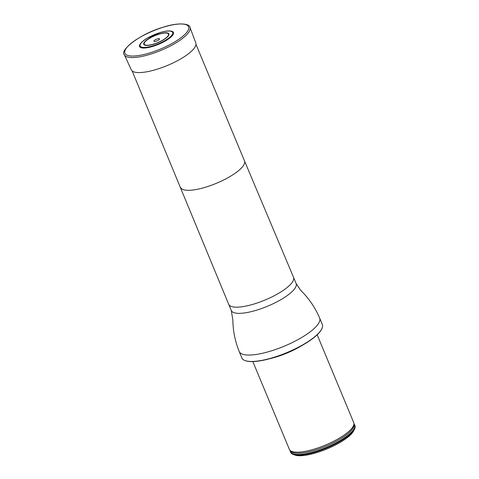<?xml version="1.0" encoding="UTF-8"?>
<svg xmlns="http://www.w3.org/2000/svg" width="479" height="479" viewBox="0 0 479 479"><rect width="100%" height="100%" fill="white"/><g stroke="black" fill="none" stroke-linecap="round" stroke-linejoin="round"><path stroke-width="0.72" d="M321.918 328.594L321.768 328.923A43.29 12.292 157.4 0 1 286.921 352.801A43.29 12.292 157.4 0 1 245.428 360.699L245.086 360.579A43.565 12.376 -22.6 0 0 286.849 352.628A43.565 12.376 -22.6 0 0 321.918 328.594A43.565 12.376 -22.6 0 0 322.319 324.463L319.643 318.044C315.799 309.027 310.59 300.932 304.021 293.753L300.399 289.951L296.118 283.532L293.549 277.359A35.111 9.969 -22.6 0 0 293.549 277.347L244.512 160.944A34.572 9.819 -22.6 0 0 244.512 160.938L195.989 44.373M319.643 318.044A43.565 12.376 -22.6 0 1 284.179 346.209A43.565 12.376 -22.6 0 1 239.207 351.526L241.877 357.945A43.565 12.376 -22.6 0 0 245.086 360.579M302.387 345.269A34.847 9.897 157.4 0 1 270.683 358.466M290.184 450.505A34.847 9.897 -22.6 0 0 290.406 451.835L290.609 452.332A34.847 9.897 -22.6 0 0 293.178 454.433L294.878 455.05A33.452 9.502 -22.6 0 0 326.947 448.943A33.452 9.502 -22.6 0 0 353.873 430.495L354.634 428.855A34.847 9.897 -22.6 0 0 354.951 425.55L354.747 425.053A34.847 9.897 -22.6 0 0 353.957 423.957M293.178 454.433A34.847 9.897 -22.6 0 0 326.582 448.075A34.847 9.897 -22.6 0 0 354.634 428.855M290.406 451.835A34.847 9.897 -22.6 0 0 326.379 447.584A34.847 9.897 -22.6 0 0 354.747 425.053M317.17 334.791L353.718 422.586A34.847 9.897 157.4 0 1 353.939 423.586A34.847 9.897 157.4 0 1 329.941 443.093A34.847 9.897 157.4 0 1 293.25 451.841A34.847 9.897 157.4 0 1 289.933 450.23A34.847 9.897 157.4 0 1 289.376 449.368L252.828 361.573M164.824 41.278A18.346 5.209 -22.6 0 0 172.081 31.351C169.368 30.536 165.339 30.955 159.98 32.59L147.071 38.278C143.275 40.541 140.832 42.721 139.754 44.804A18.346 5.209 -22.6 0 0 146.55 47.828A18.346 5.209 -22.6 0 0 164.824 41.278M158.118 40.332A3.06 0.868 -22.6 0 0 158.645 40.008A3.06 0.868 -22.6 0 0 158.615 38.631A3.06 0.868 -22.6 0 0 154.412 40.38A3.06 0.868 -22.6 0 0 155.364 41.374A3.06 0.868 -22.6 0 0 158.118 40.332M124.372 54.792L131.294 69.85A34.943 9.927 -22.6 0 0 179.338 59.683A34.943 9.927 -22.6 0 0 195.815 42.996L190.007 27.471C189.941 23.639 178.535 21.992 162.507 27.429C139.305 34.159 119.187 50.87 124.372 54.792A35.548 10.095 -22.6 0 0 173.242 44.445A35.548 10.095 -22.6 0 0 190.007 27.471M180.673 187.511A34.572 9.819 -22.6 0 0 180.673 187.523A34.572 9.819 -22.6 0 0 216.37 183.301A34.572 9.819 -22.6 0 0 244.512 160.95M132.15 70.946L228.717 304.333A35.111 9.969 -22.6 0 0 228.722 304.345A35.111 9.969 -22.6 0 0 264.971 300.058A35.111 9.969 -22.6 0 0 293.549 277.359M228.722 304.345L231.291 310.518A35.111 9.969 -22.6 0 0 267.539 306.231A35.111 9.969 -22.6 0 0 296.118 283.532M353.963 424.089A34.704 9.855 157.4 0 1 326.319 447.44A34.704 9.855 157.4 0 1 290.274 450.601M353.939 423.586L354.005 425.041A34.35 9.754 157.4 0 1 325.828 446.26A34.35 9.754 157.4 0 1 290.915 451.302L289.933 450.23M164.369 40.919A17.603 5 -22.6 0 0 164.788 31.446A17.603 5 -22.6 0 0 140.036 45.325A17.603 5 -22.6 0 0 164.369 40.919M162.309 40.386A13.155 3.736 -22.6 0 0 162.626 33.302A13.155 3.736 -22.6 0 0 144.125 43.679A13.155 3.736 -22.6 0 0 162.309 40.386M162.519 40.416A13.634 3.874 -22.6 0 0 162.848 33.081A13.634 3.874 -22.6 0 0 143.676 43.829A13.634 3.874 -22.6 0 0 162.519 40.416M172.332 43.32A34.476 9.79 -22.6 0 0 173.159 24.77A34.476 9.79 -22.6 0 0 124.678 51.948A34.476 9.79 -22.6 0 0 172.332 43.32M239.207 351.526C235.123 341.389 233.004 330.905 232.854 320.074L231.291 310.518"/></g></svg>
